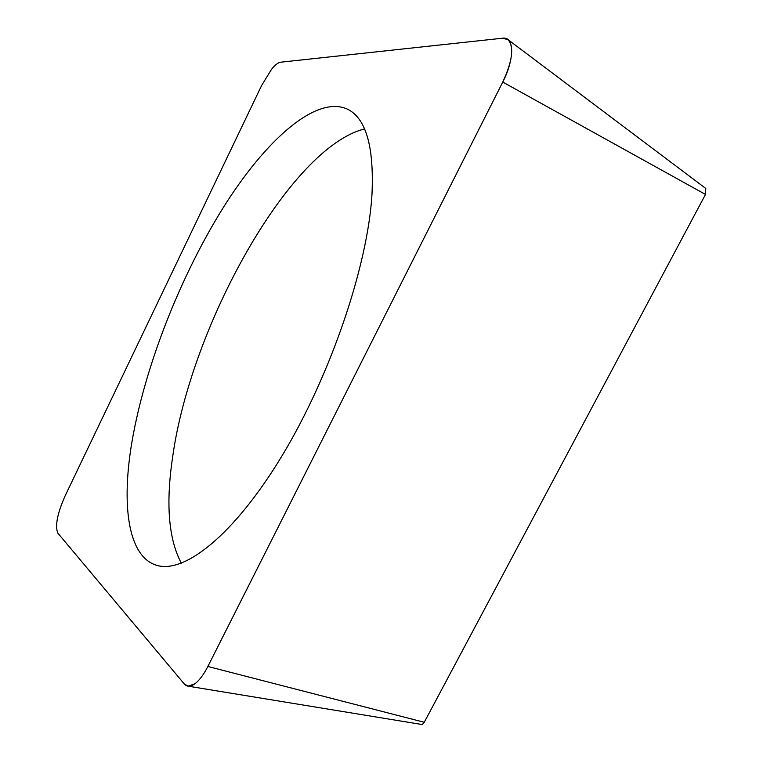 <?xml version="1.0" encoding="UTF-8"?>
<svg xmlns="http://www.w3.org/2000/svg" width="763" height="763" viewBox="0 0 763 763"><rect width="100%" height="100%" fill="white"/><g stroke="black" fill="none" stroke-linecap="round" stroke-linejoin="round"><path stroke-width="1.14" d="M64.979 496.15C57.282 513.795 54.898 526.117 57.826 533.118L184.303 683.972L188.108 686.166L194.889 683.801C199.353 680.434 203.673 674.654 207.86 666.48L502.75 82.061C512.478 61.078 514.252 46.944 508.063 39.666L502.588 38.207L280.546 62.213C278.114 62.556 275.128 64.903 271.58 69.242L261.595 85.542L64.979 496.15C57.282 513.795 54.898 526.117 57.826 533.118L184.303 683.972C186.935 686.996 190.464 686.938 194.889 683.801C199.353 680.434 203.673 674.654 207.86 666.48L502.75 82.061C514.815 58.77 514.424 36.185 502.588 38.207L280.546 62.213C278.114 62.556 275.128 64.903 271.58 69.242L261.595 85.542L64.979 496.15M131.961 441.815C144.789 366.955 179.877 277.322 222.806 208.328C265.581 139.925 316.302 94.564 347.68 109.252C366.068 118.456 374.166 146.877 371.972 194.517C367.766 265.581 330.751 375.024 282.424 455.158C234.079 535.502 183.292 575.13 155.509 564.935C127.869 555.407 121.279 504.581 131.961 441.815M508.063 39.666L705.765 188.461L705.489 194.441L424.257 722.284L422.273 724.564L188.108 686.166M364.542 128.947C289.492 147.669 190.645 326.335 172.629 457.094C165.647 503.904 168.566 539.298 181.384 563.266M502.75 82.061L705.489 194.441M424.257 722.284L207.86 666.48"/></g></svg>
